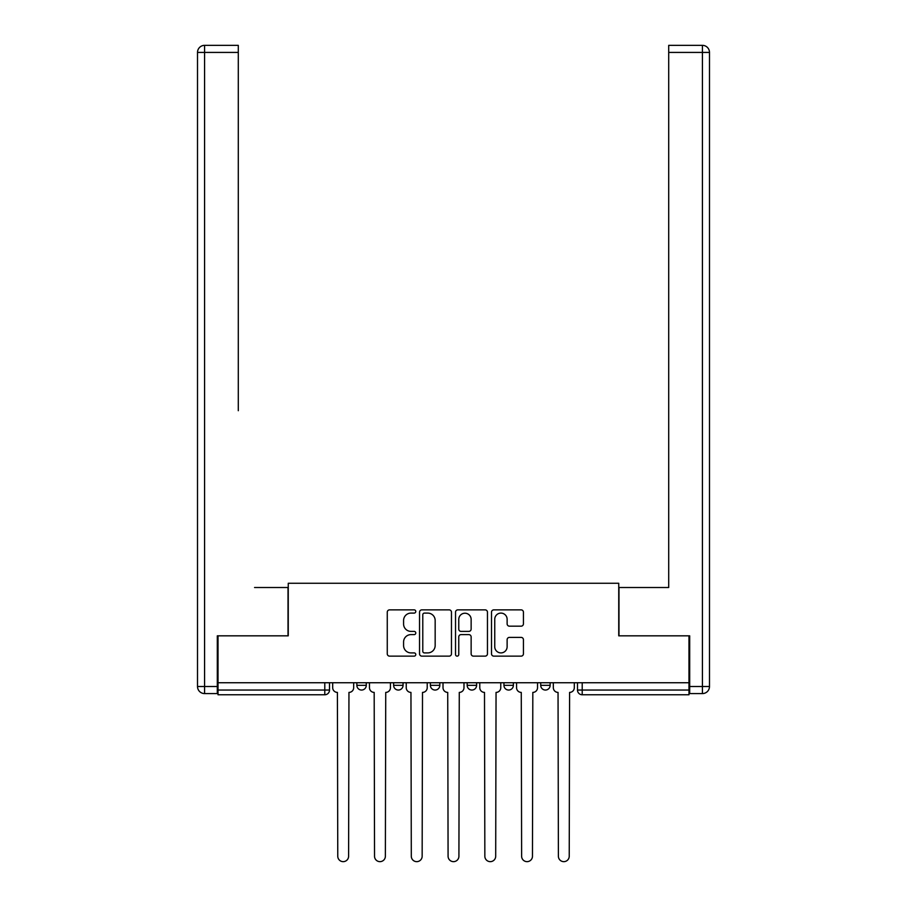 <?xml version="1.0" encoding="UTF-8"?>
<svg xmlns="http://www.w3.org/2000/svg" width="907" height="907" viewBox="0 0 907 907"><rect width="100%" height="100%" fill="white"/><g stroke="black" fill="none" stroke-linecap="round" stroke-linejoin="round"><path stroke-width="1.36" d="M415.78 611.488A1.621 1.621 0 0 0 414.17 609.867L389.579 609.867A2.313 2.313 0 0 0 387.266 612.18L387.266 653.822A2.313 2.313 0 0 0 389.579 656.135L414.17 656.135A1.621 1.621 0 0 0 415.78 654.514A1.621 1.621 0 0 0 414.17 652.904L410.984 652.904A7.403 7.403 0 0 1 403.581 645.501L403.581 642.02A7.403 7.403 0 0 1 410.984 634.617L414.17 634.617A1.621 1.621 0 0 0 415.78 633.007A1.621 1.621 0 0 0 414.17 631.385L410.984 631.385A7.403 7.403 0 0 1 403.581 623.982L403.581 620.501A7.403 7.403 0 0 1 410.984 613.098L414.17 613.098A1.621 1.621 0 0 0 415.78 611.488M503.941 685.329L503.941 682.733L503.941 685.329A4.716 4.716 0 0 0 508.657 690.046A4.716 4.716 0 0 1 503.941 685.329L513.373 685.329A4.716 4.716 0 0 1 508.657 690.046M430.394 682.733L430.394 685.329L439.827 685.329A4.716 4.716 0 0 1 435.111 690.046A4.716 4.716 0 0 1 430.394 685.329L430.394 682.733M393.627 685.329L393.627 682.733L393.627 685.329A4.716 4.716 0 0 0 398.343 690.046A4.716 4.716 0 0 1 393.627 685.329L403.059 685.329A4.716 4.716 0 0 1 398.343 690.046A4.716 4.716 0 0 0 403.059 685.329A4.716 4.716 0 0 1 398.343 690.046M356.859 685.329L356.859 682.733L356.859 685.329A4.716 4.716 0 0 0 361.564 690.046A4.716 4.716 0 0 1 356.859 685.329L366.281 685.329A4.716 4.716 0 0 1 361.564 690.046A4.716 4.716 0 0 0 366.281 685.329A4.716 4.716 0 0 1 361.564 690.046M521.117 626.17A2.313 2.313 0 0 0 523.43 623.857L523.43 612.18A2.313 2.313 0 0 0 521.117 609.867L493.816 609.867A2.313 2.313 0 0 0 491.503 612.18L491.503 653.822A2.313 2.313 0 0 0 493.816 656.135L521.117 656.135A2.313 2.313 0 0 0 523.43 653.822L523.43 639.707A2.313 2.313 0 0 0 521.117 637.394L509.439 637.394A2.313 2.313 0 0 0 507.126 639.707L507.126 646.714A6.19 6.19 0 0 1 500.936 652.904A6.19 6.19 0 0 1 494.746 646.714L494.746 619.288A6.19 6.19 0 0 1 500.936 613.098A6.19 6.19 0 0 1 507.126 619.288L507.126 623.857A2.313 2.313 0 0 0 509.439 626.17L521.117 626.17M218.02 682.733L218.02 635.83L288.256 635.83L288.256 583.269L618.744 583.269L618.744 635.83L688.98 635.83L688.98 682.733L218.02 682.733L218.02 690.046L329.513 690.046L329.513 682.733M451.471 612.18A2.313 2.313 0 0 0 449.158 609.867L421.857 609.867A2.313 2.313 0 0 0 419.544 612.18L419.544 653.822A2.313 2.313 0 0 0 421.857 656.135L449.158 656.135A2.313 2.313 0 0 0 451.471 653.822L451.471 612.18M457.842 609.867L485.143 609.867A2.313 2.313 0 0 1 487.456 612.18L487.456 653.822A2.313 2.313 0 0 1 485.143 656.135L473.454 656.135A2.313 2.313 0 0 1 471.141 653.822L471.141 636.929A2.313 2.313 0 0 0 468.828 634.617L461.073 634.617A2.313 2.313 0 0 0 458.761 636.929L458.761 654.514A1.621 1.621 0 0 1 457.139 656.135A1.621 1.621 0 0 1 455.529 654.514L455.529 612.18A2.313 2.313 0 0 1 457.842 609.867M577.487 682.733L577.487 690.046L688.98 690.046L688.98 694.762L582.203 694.762A4.716 4.716 0 0 1 577.487 690.046L577.487 682.733M688.98 682.733L688.98 690.046M329.513 690.046A4.716 4.716 0 0 1 324.797 694.762A4.716 4.716 0 0 0 329.513 690.046A4.716 4.716 0 0 1 324.797 694.762L218.02 694.762L218.02 690.046M550.141 682.733L550.141 685.329A4.716 4.716 0 0 1 545.436 690.046A4.716 4.716 0 0 1 540.719 685.329L550.141 685.329A4.716 4.716 0 0 1 545.436 690.046A4.716 4.716 0 0 0 550.141 685.329M540.719 682.733L540.719 685.329M513.373 682.733L513.373 685.329M476.606 682.733L476.606 685.329A4.716 4.716 0 0 1 471.889 690.046A4.716 4.716 0 0 1 467.173 685.329L476.606 685.329A4.716 4.716 0 0 1 471.889 690.046A4.716 4.716 0 0 0 476.606 685.329L476.606 682.733M467.173 682.733L467.173 685.329M439.827 682.733L439.827 685.329L439.827 682.733M403.059 682.733L403.059 685.329L403.059 682.733M366.281 682.733L366.281 685.329L366.281 682.733M424.408 613.098A1.621 1.621 0 0 0 422.787 614.719L422.787 651.283A1.621 1.621 0 0 0 424.408 652.904L427.764 652.904A7.403 7.403 0 0 0 435.167 645.501L435.167 620.501A7.403 7.403 0 0 0 427.764 613.098L424.408 613.098M471.141 619.413A6.19 6.19 0 0 0 464.951 613.223A6.19 6.19 0 0 0 458.761 619.413L458.761 629.073A2.313 2.313 0 0 0 461.073 631.385L468.828 631.385A2.313 2.313 0 0 0 471.141 629.073L471.141 619.413M332.688 687.687L332.688 682.733L332.688 687.687A4.716 4.716 0 0 0 337.404 692.404L337.767 856.231A5.419 5.419 0 0 0 343.186 861.65A5.419 5.419 0 0 0 348.605 856.231L348.957 692.404A4.716 4.716 0 0 0 353.673 687.687L353.673 682.733L353.673 687.687M337.404 692.404L337.767 856.231M348.605 856.231L348.957 692.404M369.466 687.687L369.466 682.733L369.466 687.687A4.716 4.716 0 0 0 374.183 692.404L374.534 856.231A5.419 5.419 0 0 0 379.954 861.65A5.419 5.419 0 0 0 385.373 856.231L385.736 692.404A4.716 4.716 0 0 0 390.441 687.687L390.441 682.733L390.441 687.687M406.234 687.687L406.234 682.733L406.234 687.687A4.716 4.716 0 0 0 410.95 692.404L411.302 856.231A5.419 5.419 0 0 0 416.732 861.65A5.419 5.419 0 0 0 422.152 856.231L422.503 692.404A4.716 4.716 0 0 0 427.22 687.687L427.22 682.733L427.22 687.687M217.306 686.508L217.306 693.583L204.574 693.583A7.075 7.075 0 0 1 197.511 686.508L197.511 52.425L204.574 52.425L204.574 45.35L238.292 45.35L238.292 52.425L204.574 52.425L204.574 686.508L217.306 686.508L217.306 635.83L288.029 635.83L288.029 587.509L254.55 587.509M238.292 52.425L238.292 410.712M204.574 45.35A7.075 7.075 0 0 0 197.511 52.425A7.075 7.075 0 0 1 204.574 45.35M652.45 587.509L668.708 587.509L668.708 45.35L702.426 45.35A7.075 7.075 0 0 1 709.489 52.425L709.489 686.508A7.075 7.075 0 0 1 702.426 693.583L689.694 693.583L689.694 635.83L618.971 635.83L618.971 587.509L668.708 587.509L668.708 410.712M689.694 686.508L702.426 686.508L702.426 52.425L709.489 52.425A7.075 7.075 0 0 0 702.426 45.35A7.075 7.075 0 0 1 709.489 52.425A7.075 7.075 0 0 0 702.426 45.35L702.426 52.425L668.708 52.425M374.183 692.404L374.534 856.231M385.373 856.231L385.736 692.404M410.95 692.404L411.302 856.231M422.152 856.231L422.503 692.404M443.013 687.687L443.013 682.733L443.013 687.687A4.716 4.716 0 0 0 447.729 692.404L448.081 856.231A5.419 5.419 0 0 0 453.5 861.65A5.419 5.419 0 0 0 458.919 856.231L459.271 692.404A4.716 4.716 0 0 0 463.987 687.687L463.987 682.733L463.987 687.687M479.78 687.687L479.78 682.733L479.78 687.687A4.716 4.716 0 0 0 484.497 692.404L484.848 856.231A5.419 5.419 0 0 0 490.268 861.65A5.419 5.419 0 0 0 495.698 856.231L496.05 692.404A4.716 4.716 0 0 0 500.766 687.687L500.766 682.733L500.766 687.687M516.559 687.687L516.559 682.733L516.559 687.687A4.716 4.716 0 0 0 521.264 692.404L521.627 856.231A5.419 5.419 0 0 0 527.046 861.65A5.419 5.419 0 0 0 532.466 856.231L532.817 692.404A4.716 4.716 0 0 0 537.534 687.687L537.534 682.733L537.534 687.687M447.729 692.404L448.081 856.231M458.919 856.231L459.271 692.404M484.497 692.404L484.848 856.231M495.698 856.231L496.05 692.404M521.264 692.404L521.627 856.231M532.466 856.231L532.817 692.404M553.327 687.687L553.327 682.733L553.327 687.687A4.716 4.716 0 0 0 558.043 692.404L558.395 856.231A5.419 5.419 0 0 0 563.814 861.65A5.419 5.419 0 0 0 569.233 856.231L569.596 692.404A4.716 4.716 0 0 0 574.312 687.687L574.312 682.733L574.312 687.687M558.043 692.404L558.395 856.231M569.233 856.231L569.596 692.404M324.797 682.733L324.797 694.762M582.203 682.733L582.203 694.762M204.574 693.583L204.574 686.508L197.511 686.508M709.489 686.508L702.426 686.508L702.426 693.583"/></g></svg>
